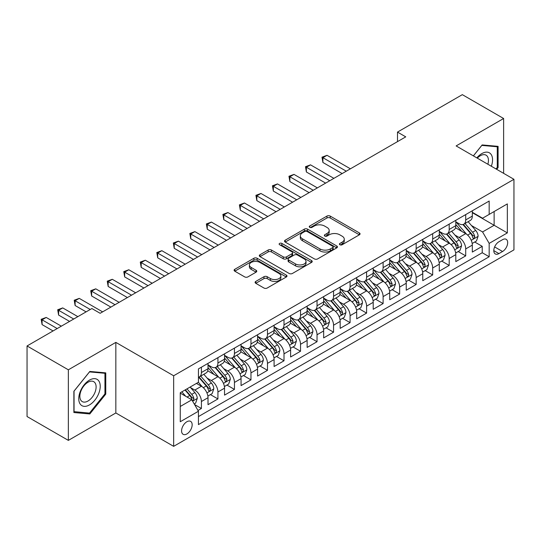 <?xml version="1.0" encoding="UTF-8"?>
<svg xmlns="http://www.w3.org/2000/svg" width="541" height="541" viewBox="0 0 541 541"><rect width="100%" height="100%" fill="white"/><g stroke="black" fill="none" stroke-linecap="round" stroke-linejoin="round"><path stroke-width="0.81" d="M339.883 244.755A1.603 0.926 0 0 0 342.155 244.755L359.386 234.808A2.292 1.325 0 0 0 360.056 233.868A2.292 1.325 0 0 0 359.386 232.934L330.199 216.082A2.292 1.325 0 0 0 326.953 216.082L309.729 226.03A1.603 0.926 0 0 0 309.256 226.686A1.603 0.926 0 0 0 309.729 227.342A1.603 0.926 0 0 0 311.995 227.342L314.226 226.057A7.337 4.233 0 0 1 324.6 226.057L327.035 227.457A7.337 4.233 0 0 1 329.185 230.452A7.337 4.233 0 0 1 327.035 233.448L324.803 234.733A1.603 0.926 0 0 0 324.336 235.389A1.603 0.926 0 0 0 324.803 236.045A1.603 0.926 0 0 0 327.075 236.045L329.307 234.76A7.337 4.233 0 0 1 339.68 234.76L342.115 236.167A7.337 4.233 0 0 1 344.265 239.163A7.337 4.233 0 0 1 342.115 242.158L339.883 243.443A1.603 0.926 0 0 0 339.417 244.099A1.603 0.926 0 0 0 339.883 244.755L339.883 243.443M186.875 433.943A7.473 4.314 120 0 0 191.757 427.356A7.473 4.314 120 0 0 190.608 421.365A7.473 4.314 120 0 0 186.875 421.737A7.473 4.314 120 0 0 181.986 428.323A7.473 4.314 120 0 0 183.135 434.315A7.473 4.314 120 0 0 186.875 433.943M255.771 281.428A2.292 1.325 0 0 0 255.102 282.361A2.292 1.325 0 0 0 255.771 283.301L263.961 288.028A2.292 1.325 0 0 0 267.207 288.028L286.338 276.978A2.292 1.325 0 0 0 287.007 276.045A2.292 1.325 0 0 0 286.338 275.105L257.151 258.26A2.292 1.325 0 0 0 253.905 258.26L234.774 269.303A2.292 1.325 0 0 0 234.104 270.236A2.292 1.325 0 0 0 234.774 271.176L244.667 276.884A2.292 1.325 0 0 0 247.906 276.884L256.096 272.157A2.292 1.325 0 0 0 256.765 271.224A2.292 1.325 0 0 0 256.096 270.284L251.193 267.457A6.134 3.544 0 0 1 249.394 264.948A6.134 3.544 0 0 1 253.181 261.675A6.134 3.544 0 0 1 259.869 262.446L279.082 273.536A6.134 3.544 0 0 1 280.88 276.045A6.134 3.544 0 0 1 277.093 279.318A6.134 3.544 0 0 1 270.405 278.547L267.207 276.701A2.292 1.325 0 0 0 263.961 276.701L255.771 281.428L255.771 283.301M115.842 342.385L68.349 369.807L27.05 345.963L27.05 416.536L68.349 440.381L115.842 412.966L173.654 446.345L173.654 375.765L115.842 342.385L115.842 412.966M503.624 173.336L503.624 118.499L456.131 145.921L513.95 179.301L173.654 375.765M503.624 118.499L462.325 94.655L397.493 132.092L397.493 141.627M27.05 345.963L91.889 308.532L100.146 313.3L405.75 136.859L397.493 132.092M314.389 258.909A2.292 1.325 0 0 0 317.628 258.909L336.766 247.866A2.292 1.325 0 0 0 337.435 246.933A2.292 1.325 0 0 0 336.766 245.993L307.579 229.141A2.292 1.325 0 0 0 304.333 229.141L285.202 240.19A2.292 1.325 0 0 0 284.532 241.124A2.292 1.325 0 0 0 285.202 242.064L314.389 258.909M280.252 245.1A1.603 0.926 0 0 1 281.875 245.323L281.875 243.416L311.548 260.552A2.292 1.325 0 0 1 312.225 261.486A2.292 1.325 0 0 1 311.548 262.426L292.417 273.469A2.292 1.325 0 0 1 289.171 273.469L259.991 256.617L259.991 254.743A2.292 1.325 0 0 0 259.315 255.683A2.292 1.325 0 0 0 259.991 256.617M259.991 254.743L268.174 250.016A2.292 1.325 0 0 1 271.42 250.016L283.254 256.853A2.292 1.325 0 0 0 286.5 256.853L291.93 253.715A2.292 1.325 0 0 0 292.6 252.782A2.292 1.325 0 0 0 291.93 251.842L279.609 244.728A1.603 0.926 0 0 1 279.136 244.072A1.603 0.926 0 0 1 280.13 243.22A1.603 0.926 0 0 1 281.875 243.416M197.979 410.457L201.408 408.482L194.55 404.519M190.655 387.681L194.801 390.075A9.346 5.396 60 0 1 201.408 401.517L208.015 397.703L208.015 404.668L217.928 398.94L210.408 394.605M207.176 378.139L211.321 380.533A9.346 5.396 60 0 1 217.928 391.982L224.535 388.168L224.535 395.126L234.449 389.405L226.929 385.064M223.69 368.604L227.842 370.998A9.346 5.396 60 0 1 234.449 382.446L241.056 378.626L241.056 385.591L250.963 379.87L243.45 375.528M240.211 359.068L244.356 361.462A9.346 5.396 60 0 1 250.963 372.905L257.577 369.09L257.577 376.056L267.484 370.328L259.971 365.993M256.732 349.527L260.877 351.927A9.346 5.396 60 0 1 267.484 363.369L274.091 359.555L274.091 366.514L284.005 360.793L276.485 356.451M273.252 339.991L277.398 342.385A9.346 5.396 60 0 1 284.005 353.834L290.612 350.013L290.612 356.979L300.525 351.258L293.006 346.916M289.766 330.456L293.919 332.85A9.346 5.396 60 0 1 300.525 344.292L307.132 340.478L307.132 347.444L317.04 341.723L309.526 337.381M306.287 320.921L310.433 323.315A9.346 5.396 60 0 1 317.04 334.757L323.653 330.943L323.653 337.902L333.56 332.181L326.047 327.846M322.808 311.379L326.953 313.773A9.346 5.396 60 0 1 333.56 325.222L340.167 321.408L340.167 328.367L350.081 322.646L342.561 318.304M339.329 301.844L343.474 304.238A9.346 5.396 60 0 1 350.081 315.68L356.688 311.866L356.688 318.832L366.602 313.111L359.082 308.769M355.843 292.309L359.995 294.703A9.346 5.396 60 0 1 366.602 306.145L373.209 302.331L373.209 309.29L383.116 303.569L375.603 299.234M372.364 282.767L376.509 285.161A9.346 5.396 60 0 1 383.116 296.61L389.73 292.796L389.73 299.755L399.637 294.034L392.124 289.692M388.884 273.232L393.03 275.626A9.346 5.396 60 0 1 399.637 287.068L406.244 283.254L406.244 290.219L416.157 284.498L408.638 280.157M405.405 263.697L409.551 266.091A9.346 5.396 60 0 1 416.157 277.533L422.764 273.719L422.764 280.684L432.678 274.956L425.158 270.622M421.919 254.155L426.071 256.549A9.346 5.396 60 0 1 432.678 267.998L439.285 264.184L439.285 271.142L449.192 265.421L441.679 261.08M438.44 244.62L442.585 247.014A9.346 5.396 60 0 1 449.192 258.463L455.806 254.642L455.806 261.607L465.713 255.886L465.713 248.921A9.346 5.396 -120 0 0 459.106 237.479L454.961 235.085M458.2 251.545L465.713 255.886M208.015 397.703A9.346 5.396 -120 0 0 201.408 386.26L196.451 383.4M224.535 388.168A9.346 5.396 -120 0 0 217.928 376.719L207.71 370.822M241.056 378.626A9.346 5.396 -120 0 0 234.449 367.183L224.231 361.287M257.577 369.09A9.346 5.396 -120 0 0 250.963 357.648L240.752 351.751M274.091 359.555A9.346 5.396 -120 0 0 267.484 348.106L257.273 342.21M290.612 350.013A9.346 5.396 -120 0 0 284.005 338.571L273.787 332.674M307.132 340.478A9.346 5.396 -120 0 0 300.525 329.036L290.307 323.139M323.653 330.943A9.346 5.396 -120 0 0 317.04 319.494L306.828 313.597M340.167 321.408A9.346 5.396 -120 0 0 333.56 309.959L323.349 304.062M356.688 311.866A9.346 5.396 -120 0 0 350.081 300.424L339.863 294.527M373.209 302.331A9.346 5.396 -120 0 0 366.602 290.889L356.384 284.985M389.73 292.796A9.346 5.396 -120 0 0 383.116 281.347L372.905 275.45M406.244 283.254A9.346 5.396 -120 0 0 399.637 271.812L389.425 265.915M422.764 273.719A9.346 5.396 -120 0 0 416.157 262.277L405.939 256.373M439.285 264.184A9.346 5.396 -120 0 0 432.678 252.735L422.46 246.838M455.806 254.642A9.346 5.396 -120 0 0 449.192 243.2L438.981 237.303M502.555 239.67L498.917 241.766A7.243 4.179 120 0 0 494.183 248.15A7.243 4.179 120 0 0 495.299 253.952A7.243 4.179 120 0 0 498.917 253.594L502.555 251.497A7.243 4.179 120 0 0 507.282 245.114A7.243 4.179 120 0 0 506.173 239.311A7.243 4.179 120 0 0 502.555 239.67M173.654 446.345L513.95 249.874L513.95 179.301M180.261 406.474L191.825 399.799L198.439 411.248L198.439 424.597L489.172 256.745L489.172 243.389L482.565 231.947L471.482 225.543M198.439 411.248L180.261 421.737L180.261 392.746L198.439 382.25L198.439 368.901L489.172 201.042L489.172 214.398L507.343 203.903L507.343 232.9L489.172 243.389M208.015 364.898L211.321 366.805A9.346 5.396 60 0 0 215.994 367.265L222.601 363.451A9.346 5.396 -120 0 0 224.535 359.17L224.535 353.834M224.535 355.356L227.842 357.263A9.346 5.396 60 0 0 232.515 357.729L239.122 353.915A9.346 5.396 -120 0 0 241.056 349.635L241.056 344.292M241.056 345.821L244.356 347.728A9.346 5.396 60 0 0 249.029 348.188L255.636 344.374A9.346 5.396 -120 0 0 257.577 340.1L257.577 334.757M257.577 336.286L260.877 338.193A9.346 5.396 60 0 0 265.55 338.652L272.157 334.838A9.346 5.396 -120 0 0 274.091 330.558L274.091 325.222M274.091 326.744L277.398 328.651A9.346 5.396 60 0 0 282.071 329.117L288.678 325.303A9.346 5.396 -120 0 0 290.612 321.023L290.612 315.68M290.612 317.209L293.919 319.116A9.346 5.396 60 0 0 298.591 319.575L305.198 315.761A9.346 5.396 -120 0 0 307.132 311.488L307.132 306.145M307.132 307.673L310.433 309.58A9.346 5.396 60 0 0 315.105 310.04L321.712 306.226A9.346 5.396 -120 0 0 323.653 301.946L323.653 296.61M323.653 298.132L326.953 300.039A9.346 5.396 60 0 0 331.626 300.505L338.233 296.691A9.346 5.396 -120 0 0 340.167 292.411L340.167 287.068M340.167 288.596L343.474 290.503A9.346 5.396 60 0 0 348.147 290.97L354.754 287.149A9.346 5.396 -120 0 0 356.688 282.875L356.688 277.533M356.688 279.061L359.995 280.968A9.346 5.396 60 0 0 364.661 281.428L371.275 277.614A9.346 5.396 -120 0 0 373.209 273.34L373.209 267.998M373.209 269.519L376.509 271.426A9.346 5.396 60 0 0 381.182 271.893L387.789 268.079A9.346 5.396 -120 0 0 389.73 263.798L389.73 258.456M389.73 259.984L393.03 261.891A9.346 5.396 60 0 0 397.703 262.358L404.31 258.537A9.346 5.396 -120 0 0 406.244 254.263L406.244 248.921M406.244 250.449L409.551 252.356A9.346 5.396 60 0 0 414.223 252.816L420.83 249.002A9.346 5.396 -120 0 0 422.764 244.728L422.764 239.386M422.764 240.914L426.071 242.821A9.346 5.396 60 0 0 430.737 243.281L437.351 239.467A9.346 5.396 -120 0 0 439.285 235.186L439.285 229.851M439.285 231.372L442.585 233.279A9.346 5.396 60 0 0 447.258 233.746L453.865 229.932A9.346 5.396 -120 0 0 455.806 225.651L455.806 220.309M198.439 416.584L482.234 252.735L482.234 246.344L472.32 252.072L472.32 245.107A9.346 5.396 -120 0 0 465.713 233.665L455.502 227.768M455.806 221.837L459.106 223.744A9.346 5.396 -120 0 0 463.779 224.204A9.346 5.396 -120 0 0 465.713 219.93L465.713 214.588M463.779 224.204L470.386 220.39A9.346 5.396 -120 0 0 472.32 216.116L472.32 210.774M201.408 367.183L201.408 372.526A9.346 5.396 60 0 1 199.473 376.8A9.346 5.396 60 0 1 198.439 377.178M199.473 376.8L206.08 372.986A9.346 5.396 -120 0 0 208.015 368.712L208.015 363.369M217.928 357.648L217.928 362.984A9.346 5.396 60 0 1 215.994 367.265M234.449 348.106L234.449 353.449A9.346 5.396 60 0 1 232.515 357.729M250.963 338.571L250.963 343.914A9.346 5.396 60 0 1 249.029 348.188M267.484 329.036L267.484 334.379A9.346 5.396 60 0 1 265.55 338.652M284.005 319.494L284.005 324.837A9.346 5.396 60 0 1 282.071 329.117M300.525 309.959L300.525 315.302A9.346 5.396 60 0 1 298.591 319.575M317.04 300.424L317.04 305.766A9.346 5.396 60 0 1 315.105 310.04M333.56 290.882L333.56 296.225A9.346 5.396 60 0 1 331.626 300.505M350.081 281.347L350.081 286.689A9.346 5.396 60 0 1 348.147 290.97M366.602 271.812L366.602 277.154A9.346 5.396 60 0 1 364.661 281.428M383.116 262.277L383.116 267.612A9.346 5.396 60 0 1 381.182 271.893M399.637 252.735L399.637 258.077A9.346 5.396 60 0 1 397.703 262.358M416.157 243.2L416.157 248.542A9.346 5.396 60 0 1 414.223 252.816M432.678 233.665L432.678 239A9.346 5.396 60 0 1 430.737 243.281M449.192 224.123L449.192 229.465A9.346 5.396 60 0 1 447.258 233.746M449.192 258.463L449.192 265.421M432.678 267.998L432.678 274.956M416.157 277.533L416.157 284.498M399.637 287.068L399.637 294.034M383.116 296.61L383.116 303.569M366.602 306.145L366.602 313.111M350.081 315.68L350.081 322.646M333.56 325.222L333.56 332.181M317.04 334.757L317.04 341.723M300.525 344.292L300.525 351.258M284.005 353.834L284.005 360.793M267.484 363.369L267.484 370.328M250.963 372.905L250.963 379.87M234.449 382.446L234.449 389.405M217.928 391.982L217.928 398.94M201.408 401.517L201.408 408.482M191.825 399.799L180.261 393.124M482.565 231.947L494.129 225.272L494.129 211.538L507.343 203.903M472.32 212.681L507.343 232.9M472.32 212.302L482.565 218.212L489.172 214.398M68.349 369.807L68.349 440.381M474.714 242.01L482.234 246.344M482.234 252.735L489.172 256.745M496.699 169.34L498.092 167.609L498.092 146.354L482.153 144.934L473.361 155.869M73.88 412.526L89.82 413.953L105.766 394.118L105.766 372.864L89.82 371.444L73.88 391.271L73.88 412.526M497.267 167.135L498.092 167.609M104.94 393.645L105.766 394.118M88.136 412.979L89.82 413.953M340.526 244.978L342.115 244.065A7.337 4.233 0 0 0 344.265 241.07L344.265 239.163M329.185 230.452L329.185 232.36A7.337 4.233 0 0 1 327.035 235.355L325.445 236.275M359.352 234.821L330.199 217.989A2.292 1.325 0 0 0 326.953 217.989L310.365 227.565M336.732 247.886L307.579 231.048A2.292 1.325 0 0 0 304.333 231.048L285.229 242.077M332.708 247.582A1.603 0.926 0 0 0 333.182 246.933A1.603 0.926 0 0 0 332.708 246.277L307.092 231.48A1.603 0.926 0 0 0 304.82 231.48L302.473 232.84A7.337 4.233 0 0 0 300.323 235.835A7.337 4.233 0 0 0 302.473 238.831L319.981 248.941A7.337 4.233 0 0 0 330.362 248.941L332.708 247.582L332.708 249.489A1.603 0.926 0 0 0 333.182 248.84L333.182 246.933M300.323 235.835L300.323 237.742A7.337 4.233 0 0 0 302.473 240.738L302.473 238.831M332.708 249.489L330.362 250.848A7.337 4.233 0 0 1 319.981 250.848L302.473 240.738M260.018 256.637L268.174 251.923L268.174 250.016M292.6 252.782L292.6 254.689A2.292 1.325 0 0 1 291.93 255.623L286.5 258.76A2.292 1.325 0 0 1 283.254 258.76L271.42 251.923A2.292 1.325 0 0 0 268.174 251.923M281.875 245.323L311.521 262.439M295.542 263.947A6.134 3.544 0 0 0 302.223 264.711A6.134 3.544 0 0 0 306.01 261.438A6.134 3.544 0 0 0 304.211 258.936L297.442 255.027A2.292 1.325 0 0 0 294.203 255.027L288.766 258.165A2.292 1.325 0 0 0 288.096 259.098A2.292 1.325 0 0 0 288.766 260.038L295.542 263.947L295.542 265.854A6.134 3.544 0 0 0 302.223 266.618A6.134 3.544 0 0 0 306.01 263.345L306.01 261.438M288.096 259.098L288.096 261.005A2.292 1.325 0 0 0 288.766 261.945L288.766 260.038M295.542 265.854L288.766 261.945M280.88 276.045L280.88 277.952A6.134 3.544 0 0 1 277.093 281.225A6.134 3.544 0 0 1 270.405 280.454L267.207 278.608A2.292 1.325 0 0 0 263.961 278.608L255.805 283.315M249.394 264.948L249.394 266.855A6.134 3.544 0 0 0 251.193 269.364L251.193 267.457M256.069 272.177L251.193 269.364M286.304 276.999L257.151 260.167A2.292 1.325 0 0 0 253.905 260.167L234.808 271.19M472.185 243.47L476.452 241.009L478.102 236.234A6.188 3.577 -120 0 0 475.695 230.425L468.148 221.688M466.633 234.267L457.679 223.906A17.873 10.32 -120 0 0 455.806 221.938M461.723 231.359L456.719 225.563A14.837 8.568 -120 0 0 455.806 224.562M350.412 168.812L327.035 155.314L322.909 157.702L322.909 162.469L342.149 173.58M462.934 224.542L470.569 233.381A6.188 3.577 60 0 1 472.78 237.648L473.226 238.378L474.065 238.263L474.761 236.498A6.188 3.577 -120 0 0 472.557 232.238L465.003 223.501M463.387 224.4L471.59 233.895A3.151 1.819 60 0 1 472.381 235.132L474.761 236.498M322.909 162.469L321.996 157.174L346.281 171.193M321.996 157.174L327.035 155.314M491.336 166.243A15.182 8.764 120 0 0 481.821 153.597A15.182 8.764 120 0 0 476.844 157.877M487.867 164.241A11.496 6.641 120 0 0 486.061 155.172A11.496 6.641 120 0 0 480.313 155.74A11.496 6.641 120 0 0 477.304 158.141M473.395 155.882L481.821 145.401L497.267 146.78L497.267 167.379L496.009 168.941M496.239 146.192L497.267 146.78M98.793 393.334A15.182 8.764 120 0 0 94.858 378.666A15.182 8.764 120 0 0 80.196 391.677A15.182 8.764 120 0 0 84.126 406.345A15.182 8.764 120 0 0 98.793 393.334M95.027 392.266A11.496 6.641 120 0 0 93.735 381.675A11.496 6.641 120 0 0 80.947 391.008A11.496 6.641 120 0 0 82.239 401.591A11.496 6.641 120 0 0 95.027 392.266M74.049 411.721L74.049 391.123L89.495 371.91L104.94 373.29L104.94 393.882L89.495 413.101L73.88 411.627M103.913 372.702L104.94 373.29M455.664 253.005L459.931 250.544L461.581 245.776A6.188 3.577 -120 0 0 459.174 239.961L451.627 231.223M450.112 243.802L441.165 233.441A17.873 10.32 -120 0 0 439.285 231.474M445.202 240.894L440.198 235.098A14.837 8.568 -120 0 0 439.285 234.104M333.892 178.347L310.52 164.849L306.389 167.237L306.389 172.004L325.635 183.115M446.42 234.077L454.055 242.916A6.188 3.577 60 0 1 456.259 247.183L456.712 247.92L457.544 247.798L458.241 246.04A6.188 3.577 -120 0 0 456.036 241.773L448.489 233.036M446.866 233.935L455.069 243.43A3.151 1.819 60 0 1 455.867 244.667L458.241 246.04M306.389 172.004L305.482 166.709L329.76 180.728M305.482 166.709L310.52 164.849M439.143 262.547L443.41 260.079L445.067 255.311A6.188 3.577 -120 0 0 442.653 249.496L435.106 240.759M433.591 253.344L424.644 242.977A17.873 10.32 -120 0 0 422.764 241.016M428.688 250.436L423.677 244.633A14.837 8.568 -120 0 0 422.764 243.639M317.371 187.883L294 174.391L289.868 176.772L289.868 181.539L309.114 192.65M429.899 243.619L437.534 252.458A6.188 3.577 60 0 1 439.738 256.718L440.191 257.455L441.03 257.333L441.72 255.575A6.188 3.577 -120 0 0 439.515 251.308L431.968 242.571M430.345 243.47L438.548 252.972A3.151 1.819 60 0 1 439.346 254.202L441.72 255.575M289.868 181.539L288.962 176.251L313.246 190.27M288.962 176.251L294 174.391M422.622 272.082L426.896 269.621L428.546 264.847A6.188 3.577 -120 0 0 426.132 259.038L418.585 250.3M417.077 262.879L408.124 252.512A17.873 10.32 -120 0 0 406.244 250.551M412.168 259.971L407.157 254.175A14.837 8.568 -120 0 0 406.244 253.174M300.85 197.418L277.479 183.926L273.347 186.314L273.347 191.081L292.593 202.192M413.378 253.154L421.013 261.993A6.188 3.577 60 0 1 423.224 266.26L423.671 266.99L424.509 266.875L425.206 265.11A6.188 3.577 -120 0 0 422.994 260.85L415.447 252.113M413.831 253.012L422.034 262.507A3.151 1.819 60 0 1 422.825 263.738L425.206 265.11M273.347 191.081L272.441 185.786L296.725 199.805M272.441 185.786L277.479 183.926M406.108 281.618L410.376 279.156L412.026 274.388A6.188 3.577 -120 0 0 409.618 268.573L402.071 259.836M400.556 272.414L391.603 262.054A17.873 10.32 -120 0 0 389.73 260.086M395.647 269.506L390.643 263.71A14.837 8.568 -120 0 0 389.73 262.716M284.336 206.96L260.958 193.462L256.833 195.849L256.833 200.616L276.072 211.727M396.864 262.689L404.492 271.528A6.188 3.577 60 0 1 406.704 275.795L407.15 276.525L407.988 276.41L408.685 274.652A6.188 3.577 -120 0 0 406.48 270.385L398.927 261.648M397.31 262.547L405.513 272.042A3.151 1.819 60 0 1 406.305 273.279L408.685 274.652M256.833 200.616L255.92 195.321L280.204 209.34M255.92 195.321L260.958 193.462M389.588 291.159L393.855 288.691L395.505 283.924A6.188 3.577 -120 0 0 393.097 278.108L385.55 269.371M384.036 281.956L375.089 271.589A17.873 10.32 -120 0 0 373.209 269.628M379.126 279.048L374.122 273.246A14.837 8.568 -120 0 0 373.209 272.251M267.815 216.495L244.444 203.003L240.312 205.384L240.312 210.151L259.558 221.262M380.343 272.231L387.978 281.07A6.188 3.577 60 0 1 390.183 285.33L390.636 286.067L391.468 285.946L392.164 284.187A6.188 3.577 -120 0 0 389.96 279.92L382.413 271.183M380.79 272.082L388.993 281.584A3.151 1.819 60 0 1 389.791 282.815L392.164 284.187M240.312 210.151L239.406 204.863L263.683 218.882M239.406 204.863L244.444 203.003M373.067 300.695L377.334 298.233L378.991 293.459A6.188 3.577 -120 0 0 376.577 287.65L369.03 278.913M367.515 291.491L358.568 281.124A17.873 10.32 -120 0 0 356.688 279.163M362.612 288.583L357.601 282.787A14.837 8.568 -120 0 0 356.688 281.787M251.295 226.03L227.923 212.539L223.791 214.919L223.791 219.693L243.037 230.804M363.822 281.766L371.457 290.605A6.188 3.577 60 0 1 373.662 294.872L374.115 295.602L374.954 295.487L375.643 293.722A6.188 3.577 -120 0 0 373.439 289.462L365.892 280.718M364.269 281.624L372.472 291.119A3.151 1.819 60 0 1 373.27 292.35L375.643 293.722M223.791 219.693L222.885 214.398L247.169 228.417M222.885 214.398L227.923 212.539M356.546 310.23L360.82 307.768L362.47 303.001A6.188 3.577 -120 0 0 360.056 297.185L352.509 288.448M351.001 301.026L342.047 290.666A17.873 10.32 -120 0 0 340.167 288.698M346.091 298.118L341.08 292.323A14.837 8.568 -120 0 0 340.167 291.329M234.774 235.572L211.403 222.074L207.271 224.461L207.271 229.228L226.517 240.339M347.302 291.301L354.937 300.14A6.188 3.577 60 0 1 357.148 304.407L357.594 305.138L358.433 305.023L359.129 303.264A6.188 3.577 -120 0 0 356.918 298.997L349.371 290.26M347.755 291.159L355.958 300.654A3.151 1.819 60 0 1 356.749 301.892L359.129 303.264M207.271 229.228L206.364 223.933L230.649 237.952M206.364 223.933L211.403 222.074M340.032 319.772L344.299 317.303L345.949 312.536A6.188 3.577 -120 0 0 343.542 306.72L335.995 297.983M334.48 310.561L325.526 300.201A17.873 10.32 -120 0 0 323.653 298.233M329.57 307.653L324.566 301.858A14.837 8.568 -120 0 0 323.653 300.864M218.26 245.107L194.882 231.616L190.757 233.996L190.757 238.764L209.996 249.874M330.788 300.843L338.416 309.682A6.188 3.577 60 0 1 340.627 313.942L341.073 314.679L341.912 314.558L342.609 312.799A6.188 3.577 -120 0 0 340.404 308.532L332.85 299.795M331.234 300.695L339.437 310.196A3.151 1.819 60 0 1 340.228 311.427L342.609 312.799M190.757 238.764L189.844 233.475L214.128 247.494M189.844 233.475L194.882 231.616M323.511 329.307L327.778 326.838L329.428 322.071A6.188 3.577 -120 0 0 327.021 316.262L319.474 307.518M317.959 320.103L309.012 309.736A17.873 10.32 -120 0 0 307.132 307.775M313.05 317.195L308.045 311.4A14.837 8.568 -120 0 0 307.132 310.399M201.739 254.642L178.368 241.151L174.236 243.531L174.236 248.305L193.482 259.416M314.267 310.378L321.902 319.217A6.188 3.577 60 0 1 324.106 323.477L324.559 324.215L325.391 324.1L326.088 322.335A6.188 3.577 -120 0 0 323.883 318.074L316.336 309.33M314.713 310.23L322.916 319.731A3.151 1.819 60 0 1 323.714 320.962L326.088 322.335M174.236 248.305L173.33 243.01L197.607 257.029M173.33 243.01L178.368 241.151M306.99 338.842L311.258 336.38L312.914 331.613A6.188 3.577 -120 0 0 310.5 325.797L302.953 317.06M301.438 329.638L292.492 319.278A17.873 10.32 -120 0 0 290.612 317.31M296.536 326.73L291.525 320.935A14.837 8.568 -120 0 0 290.612 319.941M185.218 264.184L161.847 250.686L157.715 253.073L157.715 257.841L176.961 268.951M297.746 319.914L305.381 328.752A6.188 3.577 60 0 1 307.586 333.019L308.039 333.75L308.877 333.635L309.567 331.876A6.188 3.577 -120 0 0 307.362 327.609L299.815 318.872M298.192 319.772L306.395 329.266A3.151 1.819 60 0 1 307.193 330.504L309.567 331.876M157.715 257.841L156.809 252.546L181.093 266.564M156.809 252.546L161.847 250.686M290.476 348.377L294.744 345.915L296.394 341.148A6.188 3.577 -120 0 0 293.979 335.332L286.432 326.595M284.924 339.173L275.971 328.813A17.873 10.32 -120 0 0 274.091 326.845M280.015 336.265L275.004 330.47A14.837 8.568 -120 0 0 274.091 329.476M168.697 273.719L145.326 260.221L141.194 262.608L141.194 267.376L160.44 278.487M281.225 329.449L288.86 338.287A6.188 3.577 60 0 1 291.072 342.554L291.518 343.292L292.356 343.17L293.053 341.412A6.188 3.577 -120 0 0 290.842 337.144L283.295 328.407M281.678 329.307L289.881 338.801A3.151 1.819 60 0 1 290.673 340.039L293.053 341.412M141.194 267.376L140.288 262.081L164.572 276.106M140.288 262.081L145.326 260.221M273.956 357.919L278.223 355.451L279.873 350.683A6.188 3.577 -120 0 0 277.465 344.874L269.918 336.13M268.404 348.715L259.45 338.348A17.873 10.32 -120 0 0 257.577 336.387M263.494 345.807L258.49 340.012A14.837 8.568 -120 0 0 257.577 339.011M152.183 283.254L128.805 269.763L124.68 272.143L124.68 276.911L143.92 288.022M264.711 338.991L272.339 347.829A6.188 3.577 60 0 1 274.551 352.09L274.997 352.827L275.836 352.712L276.532 350.947A6.188 3.577 -120 0 0 274.328 346.686L266.774 337.942M265.158 338.842L273.361 348.343A3.151 1.819 60 0 1 274.152 349.574L276.532 350.947M124.68 276.911L123.767 271.623L148.051 285.641M123.767 271.623L128.805 269.763M257.435 367.454L261.702 364.992L263.352 360.218A6.188 3.577 -120 0 0 260.945 354.409L253.398 345.672M251.883 358.25L242.936 347.89A17.873 10.32 -120 0 0 241.056 345.922M246.973 355.342L241.969 349.547A14.837 8.568 -120 0 0 241.056 348.546M135.663 292.796L112.291 279.298L108.159 281.685L108.159 286.453L127.406 297.564M248.191 348.526L255.825 357.364A6.188 3.577 60 0 1 258.03 361.631L258.483 362.362L259.315 362.247L260.011 360.482A6.188 3.577 -120 0 0 257.807 356.221L250.26 347.484M248.637 348.384L256.84 357.878A3.151 1.819 60 0 1 257.638 359.116L260.011 360.482M108.159 286.453L107.253 281.158L131.531 295.176M107.253 281.158L112.291 279.298M240.914 376.989L245.181 374.528L246.838 369.76A6.188 3.577 -120 0 0 244.424 363.944L236.877 355.207M235.362 367.785L226.415 357.425A17.873 10.32 -120 0 0 224.535 355.457M230.459 364.877L225.448 359.082A14.837 8.568 -120 0 0 224.535 358.088M119.142 302.331L95.771 288.833L91.639 291.22L91.639 295.988L110.885 307.099M231.67 358.061L239.305 366.899A6.188 3.577 60 0 1 241.509 371.167L241.962 371.904L242.801 371.782L243.491 370.024A6.188 3.577 -120 0 0 241.286 365.757L233.739 357.019M232.116 357.919L240.319 367.413A3.151 1.819 60 0 1 241.117 368.651L243.491 370.024M91.639 295.988L90.732 290.693L115.017 304.711M90.732 290.693L95.771 288.833M224.4 386.531L228.667 384.063L230.317 379.295A6.188 3.577 -120 0 0 227.903 373.479L220.356 364.742M218.848 377.327L209.894 366.96A17.873 10.32 -120 0 0 208.015 364.999M213.938 374.419L208.927 368.617A14.837 8.568 -120 0 0 208.015 367.623M102.621 311.866L79.25 298.375L75.118 300.755L75.118 305.523L86.107 311.866M215.149 367.603L222.784 376.441A6.188 3.577 60 0 1 224.995 380.702L225.441 381.439L226.28 381.317L226.977 379.559A6.188 3.577 -120 0 0 224.765 375.292L217.218 366.555M215.602 367.454L223.805 376.955A3.151 1.819 60 0 1 224.596 378.186L226.977 379.559M75.118 305.523L74.212 300.235L90.232 309.486M74.212 300.235L79.25 298.375M207.879 396.066L212.146 393.605L213.796 388.83A6.188 3.577 -120 0 0 211.389 383.021L203.842 374.284M202.327 386.862L198.378 382.284M197.418 383.954L196.775 383.211M77.843 316.634L62.729 307.91L58.604 310.297L58.604 315.065L69.586 321.408M198.635 377.138L206.263 385.976A6.188 3.577 60 0 1 208.474 390.244L208.921 390.974L209.759 390.859L210.456 389.094A6.188 3.577 -120 0 0 208.251 384.834L200.697 376.096M199.081 376.996L207.284 386.49A3.151 1.819 60 0 1 208.075 387.721L210.456 389.094M58.604 315.065L57.691 309.77L73.718 319.021M57.691 309.77L62.729 307.91M194.226 403.951L195.626 403.14L197.276 398.372A6.188 3.577 -120 0 0 194.868 392.556L190.114 387.058M185.678 396.249L181.857 391.826M180.897 393.49L180.261 392.759M61.329 326.176L46.215 317.445L42.083 319.832L42.083 324.6L53.065 330.943M184.995 390.014L189.749 395.512A6.188 3.577 60 0 1 191.954 399.779L192.407 400.509L193.238 400.394L193.935 398.636A6.188 3.577 -120 0 0 191.73 394.369L186.976 388.871M185.38 389.791L190.763 396.026A3.151 1.819 60 0 1 191.561 397.263L193.935 398.636M42.083 324.6L41.177 319.305L57.197 328.556M41.177 319.305L46.215 317.445M194.801 390.075L201.408 386.26M211.321 380.533L217.928 376.719M227.842 370.998L234.449 367.183M244.356 361.462L250.963 357.648M260.877 351.927L267.484 348.106M277.398 342.385L284.005 338.571M293.919 332.85L300.525 329.036M310.433 323.315L317.04 319.494M326.953 313.773L333.56 309.959M343.474 304.238L350.081 300.424M359.995 294.703L366.602 290.889M376.509 285.161L383.116 281.347M393.03 275.626L399.637 271.812M409.551 266.091L416.157 262.277M426.071 256.549L432.678 252.735M442.585 247.014L449.192 243.2M459.106 237.479L465.713 233.665M465.713 219.93L472.32 216.116M201.408 372.526L208.015 368.712M217.928 362.984L224.535 359.17M234.449 353.449L241.056 349.635M250.963 343.914L257.577 340.1M267.484 334.379L274.091 330.558M284.005 324.837L290.612 321.023M300.525 315.302L307.132 311.488M317.04 305.766L323.653 301.946M333.56 296.225L340.167 292.411M350.081 286.689L356.688 282.875M366.602 277.154L373.209 273.34M383.116 267.612L389.73 263.798M399.637 258.077L406.244 254.263M416.157 248.542L422.764 244.728M432.678 239L439.285 235.186M449.192 229.465L455.806 225.651M465.713 248.921L472.32 245.107M494.63 246.926L502.555 251.497M493.798 250.639L498.917 253.594M342.115 244.065L342.115 242.158M324.803 236.045L324.803 234.733M327.035 235.355L327.035 233.448M309.729 227.342L309.729 226.03M326.953 217.989L326.953 216.082M330.199 217.989L330.199 216.082M359.386 234.808L359.386 232.934M285.202 242.064L285.202 240.19M304.333 231.048L304.333 229.141M307.579 231.048L307.579 229.141M336.766 247.866L336.766 245.993M319.981 250.848L319.981 248.941M330.362 250.848L330.362 248.941M271.42 251.923L271.42 250.016M283.254 258.76L283.254 256.853M286.5 258.76L286.5 256.853M291.93 255.623L291.93 253.715M311.548 262.426L311.548 260.552M263.961 278.608L263.961 276.701M267.207 278.608L267.207 276.701M270.405 280.454L270.405 278.547M256.096 272.157L256.096 270.284M234.774 271.176L234.774 269.303M253.905 260.167L253.905 258.26M257.151 260.167L257.151 258.26M286.338 276.978L286.338 275.105M471.238 240.299L478.061 236.356M457.679 223.906L458.531 223.413M472.557 232.238L475.695 230.425M467.62 235.085L470.569 233.381M454.717 249.834L461.541 245.891M441.165 233.441L442.011 232.948M456.036 241.773L459.174 239.961M451.099 244.62L454.055 242.916M438.203 259.369L445.027 255.433M424.644 242.977L425.497 242.49M439.515 251.308L442.653 249.496M434.579 254.162L437.534 252.458M421.682 268.911L428.506 264.968M408.124 252.512L408.976 252.025M422.994 260.85L426.132 259.038M418.065 263.697L421.013 261.993M405.162 278.446L411.985 274.503M391.603 262.054L392.455 261.56M406.48 270.385L409.618 268.573M401.544 273.232L404.492 271.528M388.641 287.981L395.464 284.045M375.089 271.589L375.934 271.095M389.96 279.92L393.097 278.108M385.023 282.774L387.978 281.07M372.127 297.523L378.95 293.58M358.568 281.124L359.42 280.637M373.439 289.462L376.577 287.65M368.502 292.309L371.457 290.605M355.606 307.058L362.429 303.116M342.047 290.666L342.899 290.172M356.918 298.997L360.056 297.185M351.988 301.844L354.937 300.14M339.085 316.593L345.909 312.657M325.526 300.201L326.379 299.707M340.404 308.532L343.542 306.72M335.467 311.386L338.416 309.682M322.564 326.128L329.388 322.193M309.012 309.736L309.858 309.249M323.883 318.074L327.021 316.262M318.947 320.921L321.902 319.217M306.05 335.67L312.874 331.728M292.492 319.278L293.344 318.784M307.362 327.609L310.5 325.797M302.426 330.456L305.381 328.752M289.53 345.205L296.353 341.27M275.971 328.813L276.823 328.319M290.842 337.144L293.979 335.332M285.912 339.998L288.86 338.287M273.009 354.74L279.832 350.805M259.45 338.348L260.302 337.861M274.328 346.686L277.465 344.874M269.391 349.533L272.339 347.829M256.488 364.282L263.311 360.34M242.936 347.89L243.781 347.396M257.807 356.221L260.945 354.409M252.87 359.068L255.825 357.364M239.974 373.817L246.797 369.875M226.415 357.425L227.267 356.932M241.286 365.757L244.424 363.944M236.349 368.604L239.305 366.899M223.453 383.353L230.277 379.417M209.894 366.96L210.747 366.473M224.765 375.292L227.903 373.479M219.835 378.145L222.784 376.441M206.933 392.894L213.756 388.952M208.251 384.834L211.389 383.021M203.315 387.681L206.263 385.976M192.61 401.158L197.235 398.487M191.73 394.369L194.868 392.556M187.078 397.053L189.749 395.512"/></g></svg>

